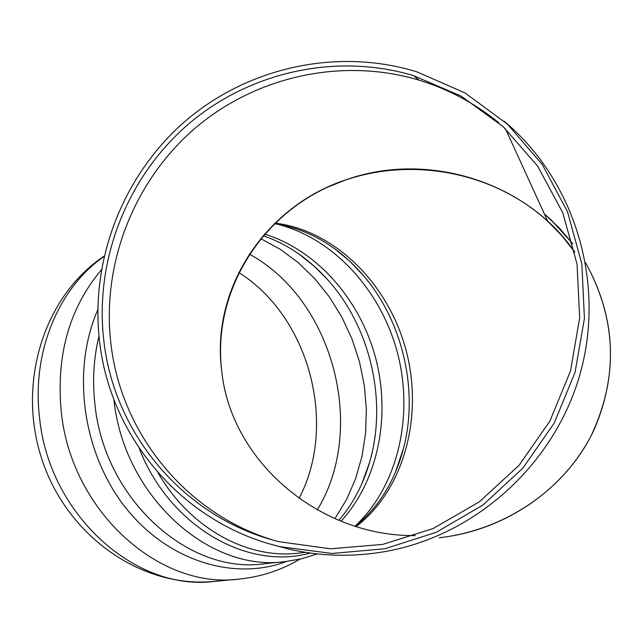 <?xml version="1.0" encoding="UTF-8"?>
<svg xmlns="http://www.w3.org/2000/svg" width="643" height="643" viewBox="0 0 643 643"><rect width="100%" height="100%" fill="white"/><g stroke="black" fill="none" stroke-linecap="round" stroke-linejoin="round"><path stroke-width="0.96" d="M544.356 213.886L559.458 228.144L572.865 243.834L551.437 220.195L544.356 213.886M454.73 535.434C516.289 523.555 568.862 483.078 593.955 430.046C618.453 373.133 615.697 317.393 585.669 262.842C616.918 320.005 618.598 377.915 590.724 436.573C562.328 490.858 504.506 530.242 439.346 537.757M221.779 371.453C231.215 462.108 320.367 536.921 415.298 535.563C320.367 536.921 231.215 462.108 221.779 371.453C212.198 294.454 258.293 217.647 330.261 185.988C402.253 154.167 491.445 169.503 547.764 221.329L562.159 236.061L574.802 252.169C527.678 182.853 428.849 150.446 346.32 179.694C265.768 205.921 210.414 288.707 221.779 371.453M299.011 498.413C338.081 424.605 309.219 316.404 238.714 272.511M504.08 121.141L509.995 126.285C576.763 186.173 605.473 285.886 579.729 375.207C553.928 464.503 476.222 534.59 387.391 551.155C353.16 557.417 319.442 556.516 286.223 548.447L274.231 545.176M99.52 340.838C90.133 259.467 123.062 174.968 185.489 120.956C248.102 67.266 337.406 47.333 416.977 71.887L465.026 92.938L507.512 124.252L542.29 164.495L567.528 211.812L581.851 263.968L584.431 318.373L575.075 372.313L554.226 423.054L522.96 468.048L482.901 505.068L436.131 532.364L385.028 548.704L332.126 553.478L279.97 546.654C183.335 523.772 109.985 437.666 99.52 340.838M272.519 539.935C185.128 512.993 120.715 432.562 110.845 343.137C101.674 264 133.535 181.808 194.073 129.09C254.797 76.67 341.489 56.873 419.051 80.15C448.219 89.055 474.759 103.218 498.663 122.644M103.772 340.195C94.577 260.632 126.599 177.99 187.434 124.951C248.463 72.225 335.582 52.276 413.529 75.633L461.087 96.056L503.196 126.679L537.701 166.191L562.778 212.769L577.044 264.169L579.681 317.827L570.486 371.035L549.894 421.077L518.973 465.403L479.365 501.813L433.133 528.546L382.641 544.42L330.438 548.8L279.038 541.687C185.096 518.628 114.012 434.596 103.772 340.195M139.209 448.292C169.101 525.974 247.169 570.855 310.264 553.044M113.883 399.407C123.552 495.857 209.039 572.784 285.363 561.58L301.663 558.751L317.393 553.92M157.969 472.645C189.781 528.152 247.483 559.611 298.77 553.117L305.666 552.361M356.214 526.553C404.246 489.548 423.697 416.053 405.974 349.953C388.324 283.836 334.89 230.371 274.971 223.097M395.22 472.806L403.579 448.203C418.689 390.422 402.807 321.773 363.906 276.096L349.808 261.243L334.288 248.423M355.016 526.183C398.065 486.028 414.148 415.78 397.334 352.348C380.423 288.948 331.667 236.367 274.505 223.555M341.023 521.216C378.164 480.755 391.048 416.214 375.568 357.765C359.919 299.365 316.726 250.127 264.506 234.084M361.784 483.874L369.508 462.598C387.681 401.28 370.513 326.957 327.367 279.408L313.985 266.017L299.413 254.363M334.915 518.676L346.569 499.515L355.643 478.585L362.009 456.297L365.594 433.069L366.365 409.31L364.316 385.454L359.509 361.913L352.034 339.094L342.004 317.401L329.594 297.219L314.998 278.917L298.456 262.834L280.244 249.299L260.672 238.601M317.264 509.939C367.266 428.198 333.09 299.493 249.283 254.098M103.981 256.541C58.569 287.863 31.603 352.235 39.536 417.492C48.82 514.689 135.954 592.147 214.875 581.336L237.299 579.255M101.337 269.883C69.396 307.901 56.029 355.089 61.238 411.44C70.843 510.815 159.472 590.065 239.389 579.062C261.154 576.779 281.337 570.148 299.943 559.153M97.816 309.757C71.397 369.886 82.183 451.635 124.396 506.097C166.569 560.696 233.538 581.593 286.762 561.419M99.006 336.12C93.613 358.119 92.262 380.897 94.955 404.471C104.27 499.241 188.64 574.834 264.257 563.766L284.021 561.717M328.227 186.904L346.32 179.694M395.204 472.854L403.579 448.203C394.939 481.044 378.831 507.07 355.266 526.263M334.32 248.447L349.856 261.315L363.906 276.096C338.395 246.39 308.544 228.924 274.352 223.7M361.76 483.922L369.508 462.598C362.99 484.902 352.766 504.152 338.853 520.34M299.461 254.395L314.049 266.122L327.367 279.408C308.536 258.55 287.116 243.986 263.1 235.708M213.058 581.505C140.182 588.064 66.735 535.089 42.012 459.616C16.806 384.281 43.009 296.921 104.078 256.107M279.97 546.654L286.223 548.447M505.462 128.777L547.764 221.329M413.529 75.633L419.051 80.15"/></g></svg>

